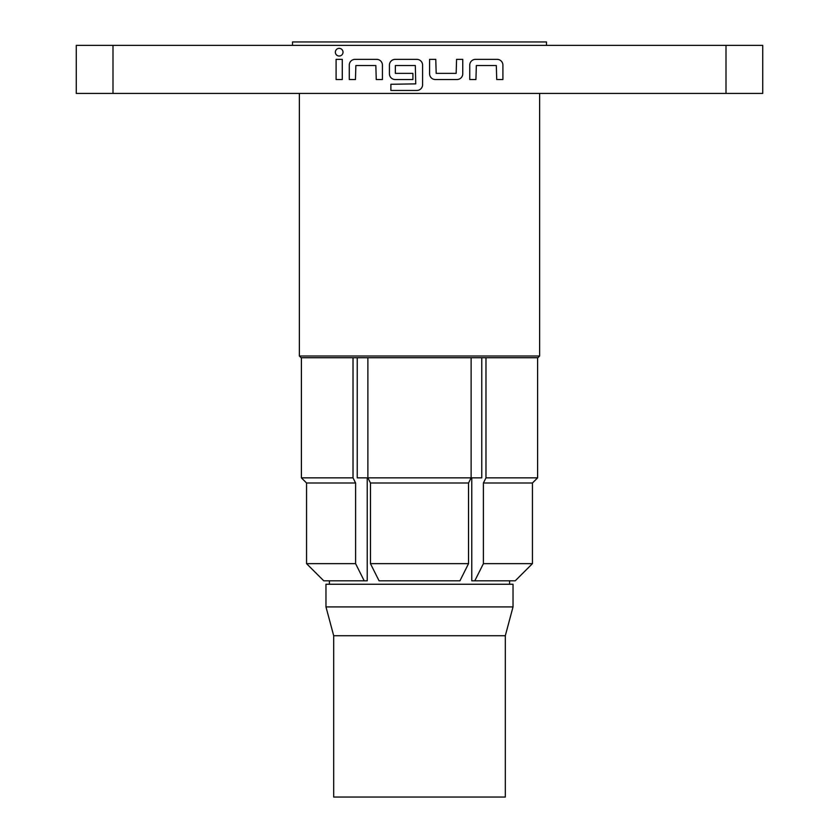 <?xml version="1.0" encoding="UTF-8"?>
<svg xmlns="http://www.w3.org/2000/svg" width="839" height="839" viewBox="0 0 839 839"><rect width="100%" height="100%" fill="white"/><g stroke="black" fill="none" stroke-linecap="round" stroke-linejoin="round"><path stroke-width="1.26" d="M335.359 52.196A3.828 3.828 0 0 0 339.187 56.024A3.828 3.828 0 0 0 343.015 52.196A3.828 3.828 0 0 0 339.187 48.358A3.828 3.828 0 0 0 335.359 52.196M726.008 93.433L726.008 45.379L762.724 45.379L762.724 93.433L112.992 93.433L112.992 45.379L76.276 45.379L76.276 93.433L112.992 93.433M301.4 357.718L301.4 477.852L353.02 477.852L353.02 357.718L301.086 357.718L299.366 355.998L539.634 355.998L539.634 93.433M468.54 483.002L370.46 483.002L370.46 563.651L379.071 580.819L459.929 580.819L468.54 563.651L468.54 483.002L471.119 477.852L471.119 357.718L367.881 357.718L367.881 477.852L481.764 477.852L481.764 357.718M471.119 357.718L537.914 357.718L539.634 355.998M546.493 45.379L546.493 41.95L292.507 41.95L292.507 45.379M485.98 357.718L485.98 477.852L483.4 483.002L483.4 563.651L474.79 580.819L471.77 580.819L471.77 477.852M513.028 584.248L325.972 584.248L325.972 606.912L513.028 606.912L513.028 584.248M357.236 357.718L357.236 477.852L367.881 477.852L370.46 483.002M505.309 635.731L505.309 797.05L333.691 797.05L333.691 635.731L505.309 635.731L513.028 606.912M333.691 635.731L325.972 606.912M370.46 563.651L468.54 563.651M475.923 79.537L476.342 65.536L496.31 65.536L496.73 79.537L502.907 79.537L502.907 65.127A5.768 5.768 0 0 0 497.139 59.359L475.514 59.359A5.768 5.768 0 0 0 469.746 65.127L469.746 79.537L475.923 79.537M435.357 79.537L456.982 79.537A5.768 5.768 0 0 0 462.75 73.769L462.75 59.359L456.573 59.359L456.154 73.36L436.186 73.36L435.766 59.359L429.589 59.359L429.589 73.769A5.768 5.768 0 0 0 435.357 79.537M390.88 90.455L416.826 90.455A5.768 5.768 0 0 0 422.594 84.687L422.594 65.127A5.768 5.768 0 0 0 416.826 59.359L395.2 59.359A5.768 5.768 0 0 0 389.432 65.127L389.432 73.769A5.768 5.768 0 0 0 395.2 79.537L412.914 79.537L412.914 73.36L395.347 73.36L395.347 65.536L415.326 65.536L415.735 83.869L390.88 84.278L390.88 90.455M355.453 79.537L355.862 65.536L375.841 65.536L376.25 79.537L382.427 79.537L382.427 65.127A5.768 5.768 0 0 0 376.669 59.359L355.044 59.359A5.768 5.768 0 0 0 349.276 65.127L349.276 79.537L355.453 79.537M342.27 79.537L342.27 59.359L336.093 59.359L336.093 79.537L342.27 79.537M726.008 45.379L112.992 45.379M353.02 357.718L367.881 357.718M485.98 477.852L537.6 477.852L537.6 357.718M323.781 580.819L364.21 580.819L355.6 563.651L306.56 563.651L323.781 580.819L306.56 563.651L306.56 483.002L301.4 477.852L306.56 483.002L355.6 483.002L353.02 477.852M355.6 563.651L355.6 483.002M364.21 580.819L367.23 580.819L367.23 477.852M537.6 477.852L532.44 483.002L537.6 477.852M483.4 563.651L532.44 563.651L515.219 580.819L532.44 563.651L532.44 483.002L483.4 483.002M474.79 580.819L515.219 580.819M509.598 584.248L509.598 580.819M299.366 355.998L299.366 93.433M329.402 584.248L329.402 580.819"/></g></svg>
